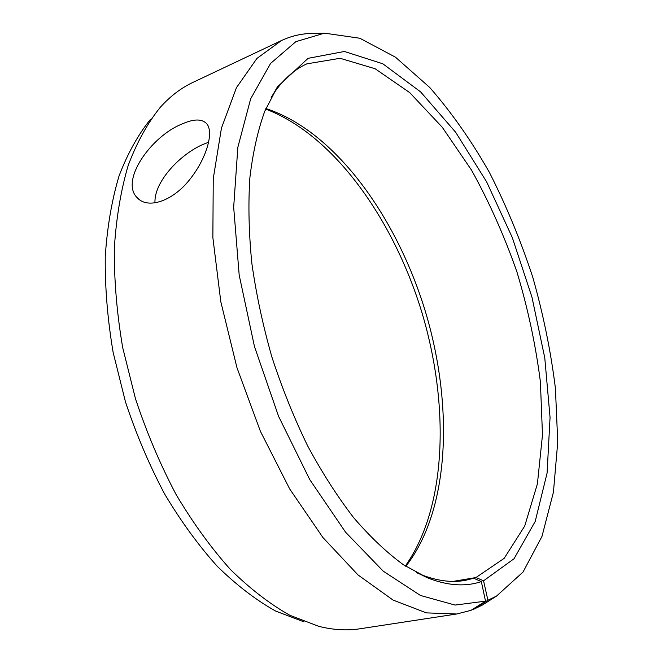 <?xml version="1.0" encoding="UTF-8"?>
<svg xmlns="http://www.w3.org/2000/svg" width="663" height="663" viewBox="0 0 663 663"><rect width="100%" height="100%" fill="white"/><g stroke="black" fill="none" stroke-linecap="round" stroke-linejoin="round"><path stroke-width="0.99" d="M265.88 108.533C334.79 130.918 396.101 216.237 424.983 310.185C453.567 404.231 450.426 509.242 405.814 566.335M265.656 109.072C333.688 134.763 393.084 218.856 421.527 311.245C449.597 403.75 447.368 506.673 405.317 566.011M304.126 621.919L275.626 611.054C256.117 600.148 236.741 585.305 217.489 566.534C198.61 545.599 180.991 521.408 164.606 493.96C149.266 464.987 136.213 434.248 125.431 401.745L113.133 352.385C107.555 319.309 104.928 287.377 105.251 256.598C107.224 227.003 111.832 200.093 119.067 175.877C127.627 153.526 138.103 134.672 150.501 119.299M488.83 600.968L482.473 605.004L473.498 609.372L487.902 600.247L496.546 596.07L523.024 572.053L541.969 536.425L553.431 492.203L557.749 442.055L555.412 388.253C550.804 351.249 543.262 314.245 532.779 277.242C520.778 240.694 506.35 205.795 489.476 172.537C471.368 140.672 451.453 112.312 429.715 87.466L395.496 57.209L359.868 38.255L324.489 33.15L295.839 41.678L270.612 63.399L250.664 98.82L237.835 147.377L233.674 207.212L239.186 275.07L254.451 346.484L278.584 416.339L309.762 479.614L345.547 532.174L383.28 571.208L420.466 595.465L455.042 605.07L485.531 601.15L471.037 610.325L456.716 613.996L360.009 628.773C347.114 630.786 333.406 629.983 318.878 626.369L289.83 615.272C269.907 604.068 250.075 588.769 230.334 569.384C210.958 547.746 192.825 522.709 175.952 494.275C160.123 464.241 146.622 432.384 135.459 398.678L122.68 347.528C116.862 313.259 114.077 280.225 114.318 248.41C116.257 217.854 120.906 190.132 128.249 165.244C136.959 142.305 147.617 123.011 160.239 107.356C170.267 96.243 181.181 87.906 192.999 82.369L281.435 40.551C289.922 36.589 298.715 34.277 307.823 33.606L315.356 33.399M456.716 613.996L426.408 612.877L393.084 600.09L358.028 574.945L322.914 537.536L289.69 488.946L260.402 431.29L236.956 367.658L220.82 301.798L212.864 237.619L213.246 178.753L221.45 128.108L236.459 87.657L256.937 58.427L281.435 40.551M485.531 601.15L481.33 581.584C465.376 586.979 447.409 585.727 427.436 577.813L403.27 564.652C386.686 552.511 370.145 536.839 353.628 517.637C337.368 496.521 322.019 472.562 307.582 445.751C293.933 417.64 282.032 388.054 271.88 356.984C262.929 325.55 256.25 294.364 251.857 263.418C248.832 233.127 248.161 204.685 249.843 178.082C252.794 152.929 257.758 130.677 264.711 111.351L277.391 86.928L308.08 58.336L344.404 51.474L382.841 63.797L420.624 91.9L455.696 132.31L486.617 181.819L512.308 237.594L531.941 297.082L544.771 357.863L550.058 417.441L547.091 473.05L535.215 521.425L514.007 558.768L483.559 580.805L475.968 577.531L453.053 581.401M487.902 600.247L483.559 580.805M481.33 581.584L473.755 578.285L464.746 580.473C451.205 582.827 436.445 580.788 420.458 574.357L416.422 572.6M271.175 97.403L273.537 93.69C283.2 79.419 294.297 69.474 306.845 63.855L340.102 58.294L375.117 68.737L409.726 92.629L442.287 127.288L471.575 170.209C489.236 202.074 504.361 235.995 516.941 271.963C527.905 308.519 535.729 345.141 540.395 381.83L542.483 434.936L537.403 483.874L524.723 526.016L504.187 558.329L475.968 577.531M472.238 609.57L473.498 609.372M473.755 578.285L455.44 581.376M208.688 142.23L203.64 144.169C180.966 153.551 153.725 181.612 154.985 203.002M181.836 124.097C193.762 118.735 202.099 118.66 206.839 123.873C214.074 132.459 206.417 159.012 189.245 180.145C172.272 201.378 148.006 209.135 137.614 198.121C119.149 181.289 151.272 136.147 181.836 124.097M324.489 33.15L307.823 33.606M496.546 596.07L482.473 605.004M420.458 574.357L427.436 577.813M273.537 93.69L277.391 86.928M140.108 200.193L137.614 198.121"/></g></svg>
